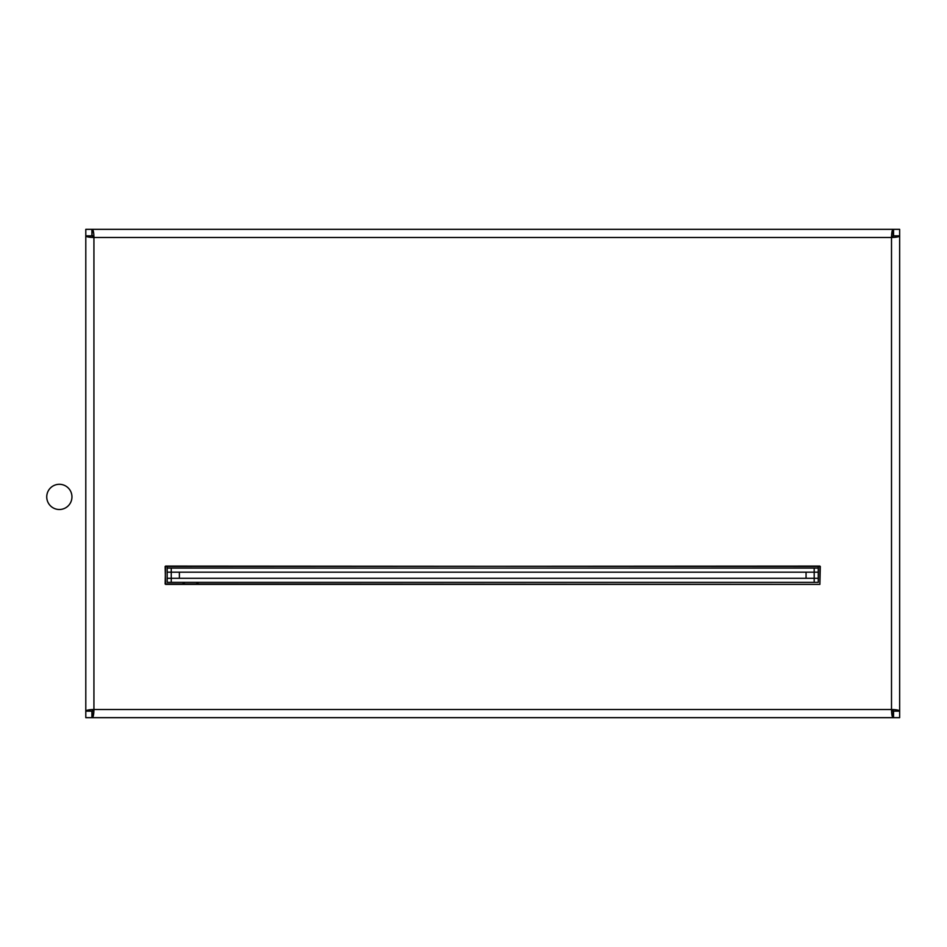 <?xml version="1.0" encoding="UTF-8"?>
<svg xmlns="http://www.w3.org/2000/svg" width="947" height="947" viewBox="0 0 947 947"><rect width="100%" height="100%" fill="white"/><g stroke="black" fill="none" stroke-linecap="round" stroke-linejoin="round"><path stroke-width="1.42" d="M818.267 566.081L818.267 568.105L167.181 568.105L167.181 582.358L167.181 572.177L167.181 578.286L171.253 578.286L167.181 578.286M818.267 568.105L818.267 572.177L167.181 572.177L167.181 568.105L167.181 572.177L171.253 572.177L171.253 582.358L167.181 582.358M167.181 566.081L167.181 568.105M814.195 568.105L814.195 572.177L818.267 572.177L818.267 578.286L171.253 578.286L179.385 578.286L179.385 572.177L171.253 572.177L171.253 568.105M814.195 582.358L818.267 582.358L818.267 578.286L814.195 578.286L814.195 572.177L806.063 572.177L806.063 578.286L814.195 578.286L814.195 582.358L171.253 582.358M91.906 235.448L92.309 229.34L893.139 229.34C892.157 229.837 891.612 232.548 891.506 237.484C896.442 237.389 899.153 236.845 899.65 235.85L899.65 229.34L893.542 229.34L893.542 235.85L899.65 235.85L899.65 711.15C899.153 710.155 896.442 709.611 891.506 709.516L893.139 711.552L893.139 717.66L92.309 717.66C93.291 717.163 93.836 714.452 93.931 709.516L91.906 711.15L85.798 711.15L85.798 717.66L91.906 717.66L91.906 711.15M92.309 717.66L92.309 711.552L93.931 709.516C89.006 709.611 86.295 710.155 85.798 711.15L85.798 235.85L91.906 235.85L93.931 237.484L891.506 237.484L893.542 235.448M820.303 566.484L165.559 566.081L165.145 583.979L819.889 584.382L819.889 566.081L165.145 566.484L165.559 584.382L819.889 584.382L820.303 566.484M893.542 711.15L899.65 711.15L899.65 717.66L893.542 717.66L893.542 711.15L891.506 709.516L93.931 709.516L93.931 237.484C89.006 237.389 86.295 236.845 85.798 235.85L85.798 229.34L91.906 229.34L91.906 235.85M893.139 717.66C892.157 717.163 891.612 714.452 891.506 709.516L891.506 237.484L893.542 235.85M92.309 229.34C93.291 229.837 93.836 232.548 93.931 237.484L92.309 235.448M505.343 717.66L480.105 717.66M893.139 235.448L893.139 229.34M185.92 584.382A12.619 12.619 0 0 1 182.499 582.358A12.619 12.619 0 0 0 185.92 584.382M198.657 582.358A12.619 12.619 0 0 1 195.248 584.382A12.619 12.619 0 0 0 198.657 582.358M59.341 509.51A12.619 12.619 0 0 1 48.427 490.593A12.619 12.619 0 0 1 70.267 490.593A12.619 12.619 0 0 1 59.341 509.51A12.619 12.619 0 0 1 48.427 490.593A12.619 12.619 0 0 1 70.267 490.593A12.619 12.619 0 0 1 59.341 509.51"/></g></svg>
